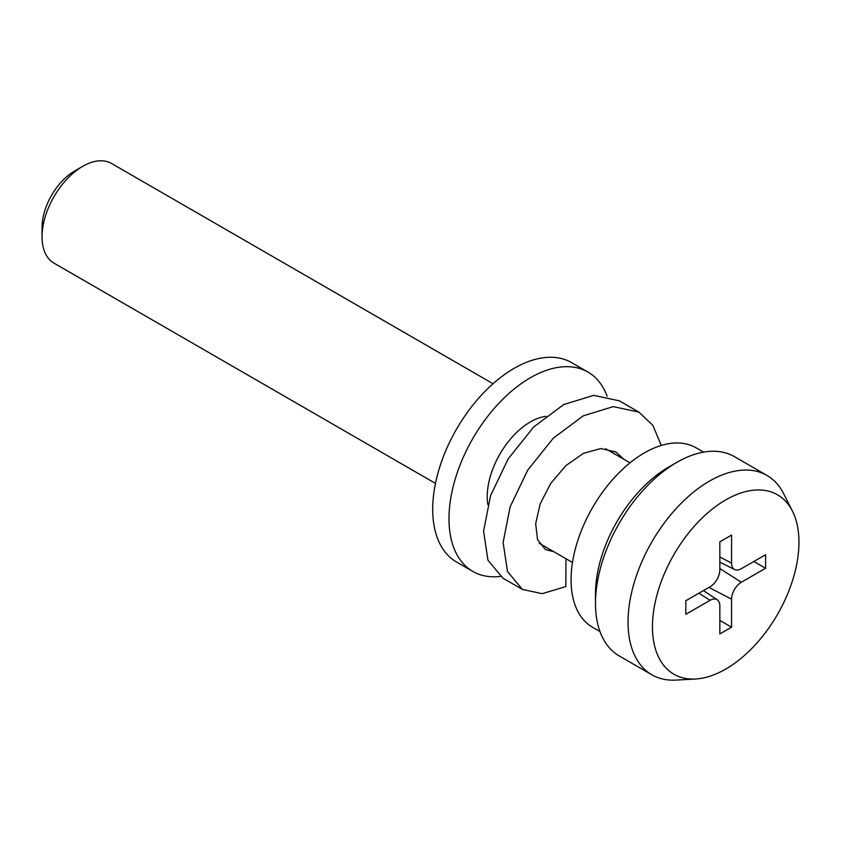 <?xml version="1.0" encoding="UTF-8"?>
<svg xmlns="http://www.w3.org/2000/svg" width="841" height="841" viewBox="0 0 841 841"><rect width="100%" height="100%" fill="white"/><g stroke="black" fill="none" stroke-linecap="round" stroke-linejoin="round"><path stroke-width="1.26" d="M42.05 236.794L42.05 227.396A46.045 26.586 -60 0 1 74.607 171.017L82.744 166.318A57.545 33.23 120 0 0 42.05 236.794A57.545 33.23 120 0 0 53.971 263.138L435.48 483.407M493.026 383.727L111.517 163.459A57.545 33.23 120 0 0 82.744 166.318M798.95 542.224A103.59 59.806 120 0 0 792.464 511.17A103.59 59.806 120 0 0 710.288 510.718A103.59 59.806 120 0 0 652.458 626.797A103.59 59.806 120 0 0 695.57 679.002A103.59 59.806 120 0 0 798.95 542.224M792.464 511.17L783.602 493.614A115.101 66.45 120 0 0 766.971 475.438A115.101 66.45 120 0 0 678.277 506.271A115.101 66.45 120 0 0 628.038 622.098A115.101 66.45 120 0 0 651.88 674.787A115.101 66.45 120 0 0 675.943 680.096L695.57 679.002M766.971 475.438L734.414 456.642A115.101 66.45 120 0 0 676.868 462.34A115.101 66.45 120 0 0 595.481 603.302A115.101 66.45 120 0 0 619.323 656.001L651.88 674.787M676.868 462.34L668.732 467.039A103.59 59.806 120 0 0 595.481 593.904L595.481 603.302M703.581 452.122L696.106 447.811A103.59 59.806 120 0 0 616.285 475.564A103.59 59.806 120 0 0 571.071 579.817A103.59 59.806 120 0 0 592.516 627.228L599.99 631.549M719.843 541.846L719.843 569.851A13.813 7.979 -60 0 1 710.077 586.766L685.825 600.768L685.825 614.298L710.077 600.295A13.813 7.979 -60 0 1 717.236 599.77A13.813 7.979 -60 0 1 719.843 605.941L719.843 633.946L731.565 627.176L731.565 599.17A13.813 7.979 -60 0 1 741.331 582.256L765.583 568.253L765.583 554.724L741.331 568.726A13.813 7.979 -60 0 1 734.687 569.546A13.813 7.979 -60 0 1 731.565 563.081L731.565 535.076L719.843 541.846M753.862 561.483L765.583 568.253M719.843 620.406L731.565 627.176M623.843 459.249L615.843 451.974L600.789 448.547L583.276 453.415L565.751 465.714L550.708 483.48L540.206 503.864L535.664 523.659L537.557 539.733L545.41 549.53L553.862 551.749M565.972 558.739L565.835 586.555L542.151 593.672L522.398 589.404L502.865 578.124L487.948 560.211L483.575 531.176L490.597 495.57L508.153 458.913L533.762 426.902L563.743 404.542L593.714 395.344L619.333 400.831L638.866 412.101L652.795 425.273L661.299 445.446M522.398 589.404L507.48 571.491L503.107 542.456L510.13 506.839L527.685 470.182L553.294 438.182L583.276 415.822L613.247 406.624L638.866 412.101M545.809 416.316A61.004 35.217 120 0 0 531.565 421.257A61.004 35.217 120 0 0 487.843 504.579M607.139 396.206A115.101 66.45 120 0 0 587.922 372.058A115.101 66.45 120 0 0 532.626 376.495A115.101 66.45 120 0 0 455.622 477.73A115.101 66.45 120 0 0 472.821 571.417A115.101 66.45 120 0 0 500.237 576.432M587.922 372.058L571.649 362.66A115.101 66.45 120 0 0 516.353 367.096A115.101 66.45 120 0 0 439.338 468.332A115.101 66.45 120 0 0 456.547 562.019L472.821 571.417M719.843 556.994L731.565 563.081M719.843 568.548L741.331 582.256M708.952 587.417L731.565 599.17M698.934 593.199L710.077 600.295M605.541 448.684L630.025 462.823M539.27 543.328L572.469 562.492M734.687 569.546L719.843 562.198M717.236 599.77L703.454 590.592"/></g></svg>
